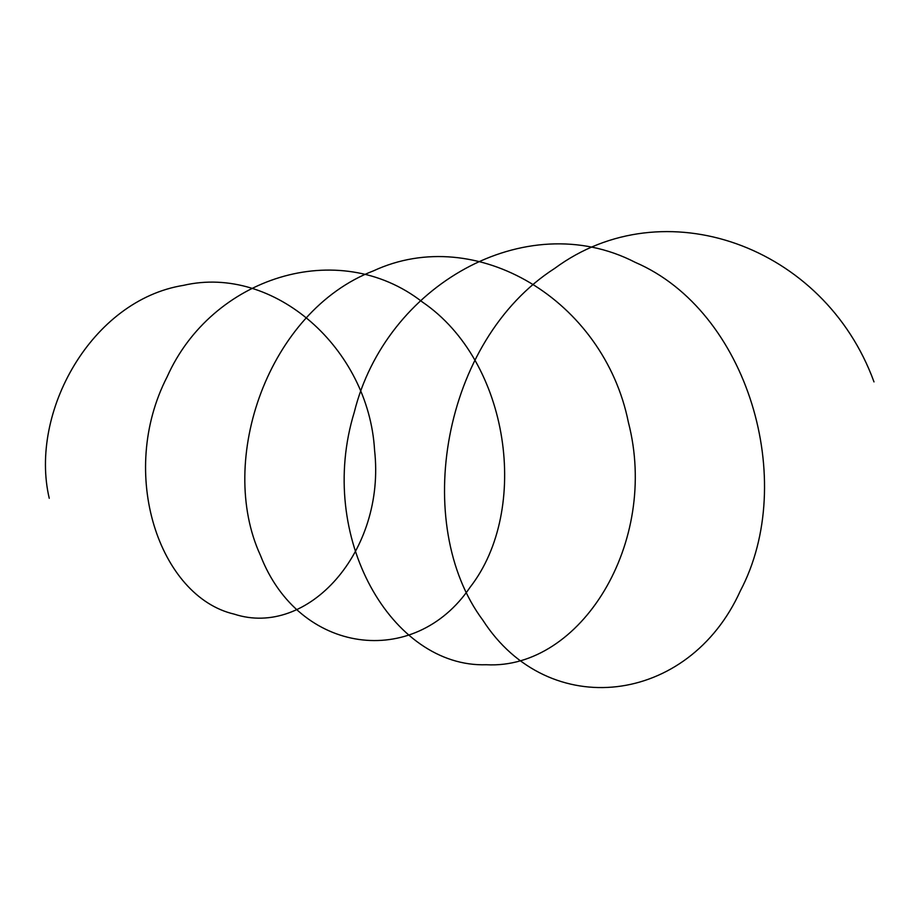 <?xml version="1.0" encoding="UTF-8"?>
<svg xmlns="http://www.w3.org/2000/svg" width="920" height="920" viewBox="0 0 920 920"><rect width="100%" height="100%" fill="white"/><g stroke="black" fill="none" stroke-linecap="round" stroke-linejoin="round"><path stroke-width="1.38" d="M874 381.892C824.274 245.214 663.343 188.059 554.656 268.421C441.634 341.009 411.792 524.952 482.885 620.23C548.515 722.108 688.735 705.272 740.347 590.87C798.192 481.367 748.006 310.856 635.283 262.373C525.389 205.689 385.606 285.729 354.292 412.183C315.94 537.107 392.058 667.943 486.323 664.734C580.589 669.898 659.582 542.57 628.371 422.257C603.853 300.207 476.238 223.134 373.462 270.859C268.134 311.282 216.683 460.448 260.417 555.3C298.759 654.615 414.391 669.714 470.143 587.19C530.38 509.887 510.059 361.652 422.452 302.07C338.215 236.29 211.565 277.253 167.187 376.717C117.265 473.616 159.643 596.861 234.197 614.123C307.671 638.216 386.009 551.574 374.566 450.156C368.736 348.553 274.148 264.293 183.471 285.361C91.655 300.07 29.037 412.275 49.243 498.284"/></g></svg>
